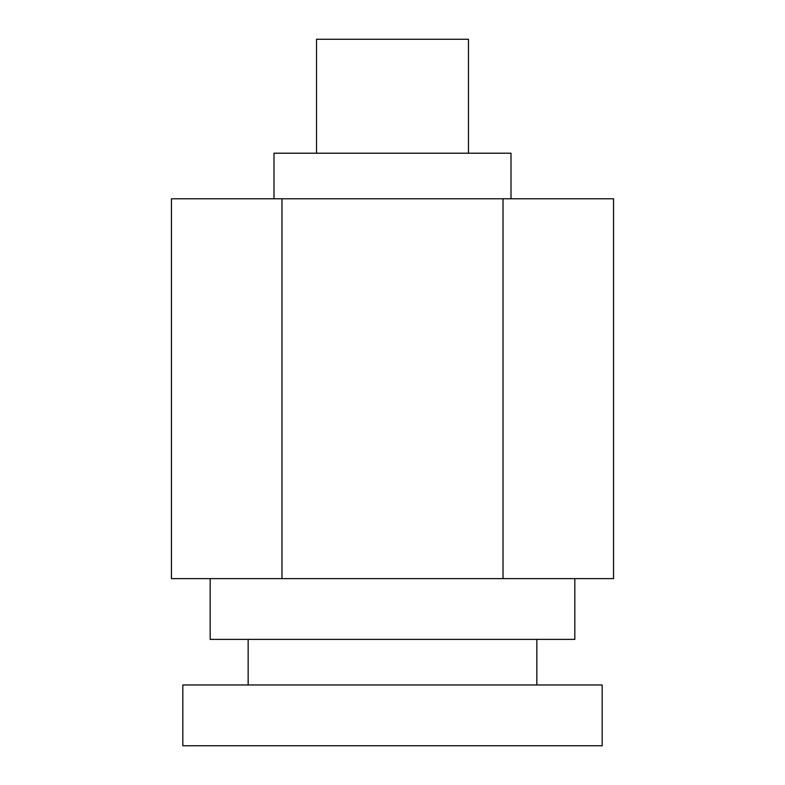 <?xml version="1.0" encoding="UTF-8"?>
<svg xmlns="http://www.w3.org/2000/svg" width="785" height="785" viewBox="0 0 785 785"><rect width="100%" height="100%" fill="white"/><g stroke="black" fill="none" stroke-linecap="round" stroke-linejoin="round"><path stroke-width="1.18" d="M468.468 153.203L468.468 39.25L316.532 39.25L316.532 153.203M281.972 198.782L281.972 578.623L171.444 578.623L171.444 198.782L613.556 198.782L613.556 578.623L503.028 578.623L503.028 198.782M281.972 578.623L503.028 578.623M511.006 198.782L511.006 153.203L273.994 153.203L273.994 198.782M210.174 578.623L210.174 639.392L574.826 639.392L574.826 578.623M182.826 745.75L602.173 745.75L602.173 684.971L182.826 684.971L182.826 745.75M536.842 684.971L536.842 639.392M248.158 684.971L248.158 639.392"/></g></svg>
